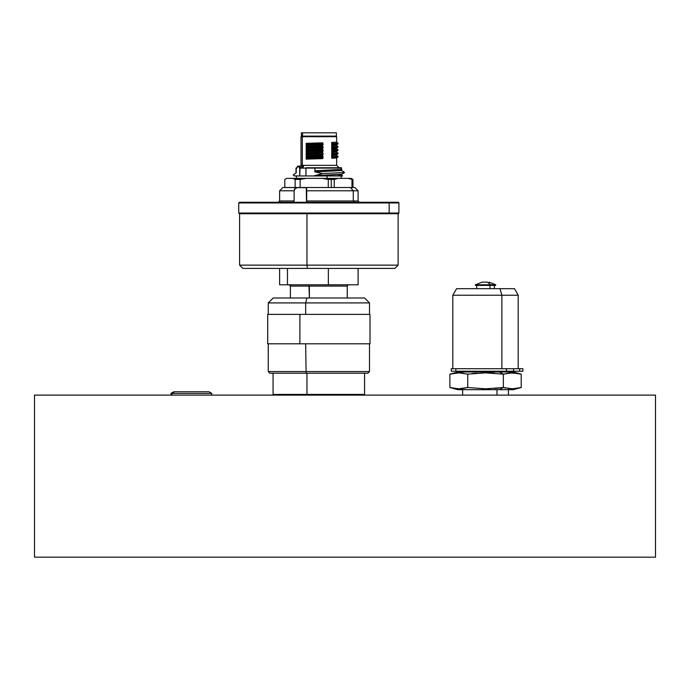 <?xml version="1.0" encoding="UTF-8"?>
<svg xmlns="http://www.w3.org/2000/svg" width="690" height="690" viewBox="0 0 690 690"><rect width="100%" height="100%" fill="white"/><g stroke="black" fill="none" stroke-linecap="round" stroke-linejoin="round"><path stroke-width="1.03" d="M171.258 395.085L170.904 393.421L171.905 393.421L170.904 393.421L173.871 391.739M208.829 391.739L174.674 391.739L171.905 393.421L172.241 395.085L171.905 393.421L174.674 391.739L208.949 391.739L211.864 393.421L171.905 393.421L211.864 393.421L211.511 395.085M475.582 285.401L495.506 285.401M482.094 282.132L475.307 284.832L475.531 285.401L490.547 285.401L490.659 284.832L475.358 284.832L495.782 284.832L490.659 284.832L487.278 282.132L482.25 282.132M452.856 368.745L452.856 295.199L501.88 295.199L452.856 295.199L456.633 288.662L500 288.662L456.633 288.662M451.295 368.745L455.823 368.745L455.823 371.194L506.434 371.194L506.434 368.745L513.619 368.745L513.619 371.194L519.665 371.194L519.665 368.745L519.665 371.194L522.934 371.194L513.619 371.194L513.619 368.745L522.934 368.745L506.434 368.745L506.434 371.194L513.619 371.194L455.823 371.194L455.823 368.745L506.434 368.745L451.226 368.745L451.226 371.194L455.823 371.194L451.226 371.194M450.587 373.937L449.88 374.127L449.88 387.547L457.763 389.66L513.326 389.66L499.431 389.66L503.372 387.547L485.544 388.824L467.708 387.547L458.781 388.824L450.648 387.746M499.431 372.014L457.763 372.014L513.326 372.014L499.431 372.014L503.372 374.127L499.431 372.014M518.225 368.745L518.225 295.199L501.88 295.199L518.225 295.199L514.455 288.662L500 288.662L514.455 288.662M348.597 284.78L328.362 284.78L358.058 284.78L348.286 284.815L347.286 286.091L290.421 286.091L289.11 284.78M279.631 268.445L279.631 284.78L287.497 284.78L279.648 284.78M239.594 213.693L239.594 265.176L398.113 265.176L239.594 265.176L242.863 268.445L394.844 268.445L398.113 265.176L398.113 213.693L306.998 213.693L306.998 265.176L306.998 213.693M278.32 202.256L279.631 200.945L294.104 200.945L293.604 202.041L293.034 202.256L294.104 200.945L294.104 190.82L279.631 190.82L294.104 190.82L295.199 188.327L297.83 187.551L282.9 187.551L279.631 190.82L279.631 200.945L294.104 200.945L294.104 190.82L294.734 188.819L297.83 187.551L305.73 187.551L306.584 188.327L306.688 190.82L353.289 190.82L306.688 190.82L306.688 200.945L358.076 200.945L359.378 202.256M306.662 202.032L306.688 200.945L358.076 200.945L358.076 190.82L353.289 190.82L358.076 190.82L354.807 187.551L305.73 187.551L350.416 187.551L353.289 190.82L350.416 187.551L354.6 187.551M239.43 202.256L388.582 202.256L239.43 202.256L238.774 202.912L238.774 213.038L239.43 213.693L388.582 213.693L389.16 213.038L238.774 213.038L389.16 213.038L389.16 202.912L238.774 202.912L398.932 202.912L389.16 202.912L387.72 202.256M398.277 213.693L388.582 213.693L389.16 213.038L398.932 213.038L398.932 202.912L398.277 202.256L388.582 202.256L389.16 202.912L389.16 213.038L398.932 213.038L398.277 213.693L239.43 213.693M369.512 343.775L369.512 371.556L305.704 371.556L369.512 371.556L367.882 373.187L306.136 373.187L367.856 373.187M305.704 302.919L369.512 302.919L268.194 302.919L305.704 302.919L305.704 314.355L305.704 302.919L306.981 298.011L273.093 298.011L306.981 298.011L305.704 302.919M369.512 314.355L369.512 302.919L364.613 298.011L306.981 298.011L364.587 298.011M364.613 373.187L364.613 394.43L306.981 394.43L364.613 394.43L363.958 395.085M269.85 373.187L306.136 373.187L305.704 343.775L306.136 373.187L269.825 373.187L268.194 371.556L305.704 371.556L268.194 371.556L268.194 343.775M273.093 373.187L273.093 394.43L306.981 394.43L273.093 394.43L273.749 395.085M286.807 178.4L292.845 178.4L295.139 179.374L295.139 187.551L295.139 179.374L292.845 178.4L306.343 178.4L300.141 179.374L300.141 187.551L300.141 179.374L295.139 179.374L300.141 179.374L306.343 178.4L322.075 178.4L328.276 179.374L328.276 187.551L328.276 179.374L322.075 178.4L348.079 178.4L351.995 179.374L351.995 187.551L351.995 179.374L352.952 179.374L348.079 178.4L350.908 178.4L338.16 178.4L334.245 179.374L334.245 187.551L334.245 179.374L328.276 179.374L334.245 179.374L338.16 178.4L286.798 178.4L285.496 179.003M301.694 136.068L301.038 136.724L302.272 136.724L301.038 136.724L301.038 165.324L336.668 165.324L336.668 157.889M302.272 165.324L302.272 136.724L336.668 136.724L302.272 136.724L302.876 136.068L302.272 136.724L302.272 165.324L336.522 165.324M295.967 172.94L295.976 168.101L296.873 167.774M299.926 168.101L305.955 168.101L300.047 167.903L299.753 168.429L300.098 167.834L299.753 175.941L312.432 175.941L305.955 175.941L305.955 168.101L341.731 168.101L314.933 168.101L314.933 170.741L341.731 169.378L314.933 170.741L314.933 171.87L341.731 170.508L341.403 167.774L305.989 167.894L305.955 175.941L299.753 175.941L299.753 168.429M299.141 175.941L297.174 175.941L299.141 175.941M369.995 314.355L299.865 314.355L299.865 343.775L267.703 343.775L370.004 343.775L370.004 314.355L267.703 314.355L299.865 314.355L299.865 343.775L369.995 343.775M300.279 167.774L302.367 167.472L303.359 165.669L299.564 166.135L302.789 166.333L302.013 167.774L303.091 167.368L303.359 165.669L299.564 166.135L302.712 166.195L299.736 166.333L300.193 167.584L302.013 167.774L303.091 167.368L303.488 166.066L302.755 166.247M301.349 166.014L300.935 166.195M347.286 298.011L347.286 286.091L290.421 286.091L290.421 298.011M336.323 132.799L301.375 132.799L336.332 132.799L336.341 136.068L302.574 136.068L336.323 136.068M341.524 170.404L314.933 171.87L314.933 168.101M341.524 174.182L314.933 175.639L322.575 173.509L314.933 171.87L322.575 173.509L344.569 172.535L341.731 170.482M489.02 282.132L495.782 284.832L495.558 285.401L489.952 285.401L489.952 288.662L489.952 285.401M297.977 166.135L297.364 166.79L297.744 166.187L299.564 166.135L297.459 166.428M296.864 167.903L297.381 166.514M34.5 395.085L34.5 557.201L34.5 395.085L655.5 395.085L655.5 557.201L34.5 557.201L655.5 557.201L655.5 395.085L34.5 395.085M501.88 295.199L500 288.662L501.88 295.199L501.88 368.745L501.88 295.199M496.653 372.014L496.653 371.194L496.653 372.014M496.981 395.085L496.981 389.66L496.981 395.085M461.239 388.729L462.007 388.651M458.945 388.824L459.713 388.815M456.875 388.763L457.47 388.798M458.79 388.824L463.24 388.487L458.781 388.824L449.88 387.547L449.88 374.127L458.781 372.841L467.708 374.127L485.544 372.841L503.372 374.127L503.372 387.547L485.544 388.824L467.708 387.547L467.708 374.127L485.544 372.841L494.454 373.178M457.763 372.014L449.88 374.127L454.27 373.187M463.214 373.178L458.781 372.841L467.708 374.127L467.708 387.547L463.24 388.487M457.763 389.66L499.431 389.66L503.372 387.547L503.372 374.127L512.291 372.841L521.209 374.127L521.209 387.547L512.291 388.824L503.372 387.547L512.291 388.824L507.857 388.496M512.273 372.841L503.372 374.127L510.065 372.928L518.656 373.514M513.326 389.66L521.209 387.547L518.975 388.082L521.209 387.547L521.209 374.127L513.326 372.014M454.322 373.178L458.781 372.841M476.626 373.178L472.167 373.583M490.004 372.928L485.544 372.841M509.97 372.936L509.073 373.023M512.109 372.841L511.419 372.859M514.076 372.893L513.601 372.876M518.975 388.082L512.291 388.824M513.679 388.798L514.464 388.746M503.372 387.547L505.598 388.082M494.463 388.487L498.913 388.082M485.544 388.824L490.004 388.746M484.423 282.132L483.25 282.132M482.534 282.132L487.278 282.132L490.659 284.832L490.547 285.401M309.353 286.091L308.913 284.78L309.353 298.011L309.353 286.091M328.362 284.78L287.497 284.78L287.497 268.445L287.497 284.78L328.362 284.78L328.362 268.445L328.362 284.78M393.99 268.445L307.49 268.445L306.998 265.176L307.49 268.445L242.94 268.445M354.436 202.256L353.289 200.945L353.289 190.82L353.289 200.945L354.436 202.256M388.582 202.256L398.277 202.256M282.935 187.551L306.282 187.714L306.576 202.256M306.981 394.43L306.981 373.187L306.981 394.43M273.197 298.011L268.194 302.919L268.194 314.355M331.312 179.374L331.312 187.551L331.312 179.374M352.952 187.551L352.952 179.374L352.952 187.551M284.754 187.551L284.754 179.374L284.754 187.551M352.952 179.374L350.908 178.4M327.026 175.941L327.026 178.4L327.026 175.941M302.574 136.068L302.574 132.799L302.574 136.068L301.366 136.068L302.574 136.068M338.022 153.059L333.054 153.344L333.054 153.965L338.022 153.68L338.022 153.059L336.651 151.929L338.022 153.059L333.054 153.344L331.752 152.3L333.054 153.344L331.752 155.008L333.054 153.965L338.022 153.68L336.746 154.577L338.022 153.68M338.022 150.411L338.022 149.79L333.054 150.075L333.054 150.696L335.375 150.601L333.856 151.636L331.752 151.74L333.054 150.696L331.752 151.74L331.752 149.031L333.054 150.075L331.752 149.031L333.856 148.937L335.375 149.971L333.856 148.937L336.651 148.661L338.022 149.79L336.651 148.661L331.752 149.031L331.752 151.74L336.642 151.369L338.022 150.411L338.022 149.79L335.375 149.971L335.375 150.601L338.022 150.411L333.054 150.075L333.054 150.696L335.375 150.601L333.856 151.636L336.556 151.395M338.022 146.522L333.054 146.806L333.054 147.436L338.022 147.143L338.022 146.522L336.651 145.392L338.022 146.522L333.054 146.806L331.752 145.771L333.054 146.806L331.752 148.471L333.054 147.436L338.022 147.143L336.746 148.04L338.022 147.143M338.022 143.253L333.054 143.537L333.054 144.167L338.022 143.874L338.022 143.253L336.651 142.123L338.022 143.253L333.054 143.537L331.752 142.502L333.054 143.537L331.752 145.202L333.054 144.167L338.022 143.874L336.746 144.771L338.022 143.874M338.022 156.328L333.054 156.613L333.054 157.234L338.022 156.949L338.022 156.328L336.651 155.198L338.022 156.328L333.054 156.613L331.752 155.569L333.054 156.613L331.752 158.277L333.054 157.234L338.022 156.949L336.746 157.846L338.022 156.949M307.593 150.817L307.593 151.438L323.067 151.007L323.067 150.386L307.593 150.817L306.222 149.868L306.222 152.568L307.593 150.817L323.067 150.386L323.067 151.007L307.593 151.438L306.222 152.568L322.679 152.05L323.067 151.007L322.679 152.05L306.222 152.568L306.222 149.868L307.593 150.817M307.593 154.086L307.593 154.707L323.067 154.275L323.067 153.654L307.593 154.086L323.067 153.654L323.067 154.275L307.593 154.707L306.222 155.837L322.679 155.319L323.067 154.275L322.679 155.319L306.222 155.837L307.593 154.707L306.222 153.137L307.593 154.086M307.593 144.279L307.593 144.9L323.067 144.469L323.067 143.848L307.593 144.279L306.222 143.33L306.222 146.03L307.593 144.279L323.067 143.848L323.067 144.469L307.593 144.9L306.222 146.03L322.679 145.512L323.067 144.469L322.679 145.512L306.222 146.03L306.222 143.33L307.593 144.279M307.593 147.548L307.593 148.169L323.067 147.738L323.067 147.117L307.593 147.548L323.067 147.117L323.067 147.738L307.593 148.169L306.222 149.299L322.679 148.781L323.067 147.738L322.679 148.781L306.222 149.299L307.593 148.169L306.222 146.599L307.593 147.548M307.593 157.346L307.593 157.976L323.067 157.544L323.067 156.923L307.593 157.346L306.222 156.406L306.222 159.105L307.593 157.346L323.067 156.923L323.067 157.544L307.593 157.976L306.222 159.105L322.679 158.579L323.067 157.544L322.679 158.579L306.222 159.105L306.222 156.406L307.593 157.346M336.651 151.929L331.752 152.3L331.752 155.008L336.755 154.569L331.752 155.008L331.752 152.3L336.651 151.929M336.651 145.392L331.752 145.771L331.752 148.471L336.755 148.031L331.752 148.471L331.752 145.771L336.651 145.392M336.651 142.123L331.752 142.502L331.752 145.202L336.755 144.762L331.752 145.202L331.752 142.502L336.651 142.123M336.651 157.898L331.752 158.277L331.752 155.569L336.651 155.198L331.752 155.569L331.752 158.277L336.642 157.907M322.679 149.342L323.067 150.386L322.679 149.342L306.222 149.868L322.679 149.342M322.679 152.611L323.067 153.654L322.679 152.611L306.222 153.137L306.222 155.837L306.222 153.137L322.679 152.611M322.679 142.804L323.067 143.848L322.679 142.804L306.222 143.33L322.679 142.804M322.679 146.073L323.067 147.117L322.679 146.073L306.222 146.599L306.222 149.299L306.222 146.599L322.679 146.073M322.679 155.88L323.067 156.923L322.679 155.88L306.222 156.406L322.679 155.88M301.651 166.135L302.255 165.548L300.978 166.135M297.054 167.653L296.191 168.429L296.165 172.862L293.138 174.984L294.57 175.941L293.138 174.984L296.191 172.845L296.269 167.86L296.571 168.429L297.356 166.566L298.951 166.79L299.564 166.135L298.951 166.79L299.408 168.041L300.193 167.584L299.408 168.041L298.951 166.79L299.564 166.135M306.11 167.774L315.028 167.774L306.11 167.774M341.205 167.774L312.768 167.774M341.524 175.303L336.591 175.941L312.432 175.941L341.688 174.329L344.569 172.535L322.575 173.509L314.933 175.941L336.591 175.941L341.731 175.407L341.731 174.303M343.059 171.31L344.569 172.535L343.258 173.423M300.357 167.774L299.736 166.333L297.364 166.79L296.898 167.817M342.663 175.941L336.591 175.941L342.663 175.941L341.731 175.389M294.57 175.941L297.174 175.941L294.449 175.872M476.721 288.662L476.721 285.401M463.318 372.014L463.318 371.194M462.662 389.66L462.662 395.085M508.418 389.66L508.418 395.085M507.771 372.014L507.771 371.194M522.934 368.745L522.934 371.194M494.368 288.662L494.368 285.401M358.076 284.78L358.076 268.445M341.24 178.4L341.24 175.941M301.366 132.799L301.366 136.068M336.668 142.131L336.668 136.724L336.013 136.068M336.668 155.207L336.668 154.62M336.668 151.938L336.668 151.351M336.668 148.669L336.668 148.083M336.668 145.4L336.668 144.822M301.038 165.324L300.9 166.135M336.668 165.324L339.118 167.774M296.01 172.914L295.51 173.207M296.467 175.941L296.467 178.4M267.703 343.775L267.703 314.355"/></g></svg>
